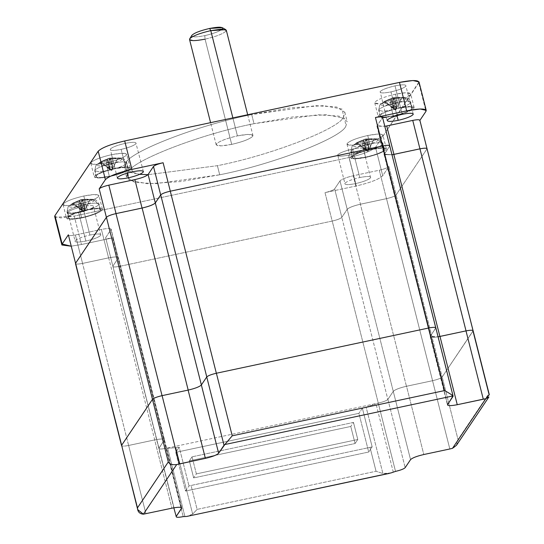 <?xml version="1.0" encoding="UTF-8"?>
<svg xmlns="http://www.w3.org/2000/svg" width="544" height="544" viewBox="0 0 544 544"><rect width="100%" height="100%" fill="white"/><g stroke="black" fill="none" stroke-linecap="round" stroke-linejoin="round"><path stroke-width="0.41" stroke-dasharray="2.72 2.04" d="M217.396 165.689L219.701 174.787L155.604 183.695L134.667 182.342L126.589 177.14L127.813 172.468C131.424 160.868 200.838 134.042 254.021 123.685L251.716 114.587C198.533 124.936 129.125 151.762 125.508 163.37L124.284 168.035L128.663 172.074L139.679 174.332L125.882 170.442L125.508 163.37C129.125 151.762 198.533 124.936 251.716 114.587L290.652 107.828L323.802 105.638L342.264 109.126L343.604 116.906C339.993 128.506 270.579 155.332 217.396 165.689L148.145 174.672L217.396 165.689C270.579 155.332 339.993 128.506 343.604 116.906L344.828 112.234L336.75 107.032L315.812 105.679L251.716 114.587L254.021 123.685C200.838 134.042 131.424 160.868 127.813 172.468L129.152 180.248L147.614 183.736L180.764 181.546L219.701 174.787C272.884 164.438 342.292 137.605 345.909 126.004L344.57 118.232L326.101 114.743L292.958 116.926L254.021 123.685L318.118 114.777L339.055 116.137L347.133 121.332L345.909 126.004C342.292 137.605 272.884 164.438 219.701 174.787L217.396 165.689M226.1 31.015C223.217 33.83 216.206 36.543 205.068 39.148L204.796 35.632C195.718 37.373 191.413 37.264 191.896 35.306C191.413 37.264 195.718 37.373 204.796 35.632L205.068 39.148L231.696 144.391L221.014 145.88L216.179 144.786L216.383 144.01C219.266 141.195 226.277 138.482 237.415 135.878L232.866 117.905L237.415 135.878L248.098 134.395L252.933 135.483L252.729 136.265C249.852 139.08 242.842 141.787 231.696 144.391L205.068 39.148C216.206 36.543 223.217 33.83 226.1 31.015L226.304 30.24M121.142 149.389L127.146 173.121L121.142 149.389C113.506 150.851 109.888 150.756 110.289 149.11C112.329 147.118 117.3 145.2 125.195 143.351C132.838 141.889 136.456 141.977 136.048 143.623C134.008 145.622 129.037 147.54 121.142 149.389C129.037 147.54 134.008 145.622 136.048 143.623C136.456 141.977 132.838 141.889 125.195 143.351L132.396 171.795L125.195 143.351C117.3 145.2 112.329 147.118 110.289 149.11C109.888 150.756 113.506 150.851 121.142 149.389M143.392 171.516L136.048 143.623M390.986 91.895L396.991 115.634L390.986 91.895C383.35 93.357 379.732 93.269 380.134 91.623C382.174 89.624 387.144 87.706 395.039 85.857C402.682 84.395 406.3 84.49 405.892 86.136C403.852 88.128 398.881 90.046 390.986 91.895C398.881 90.046 403.852 88.128 405.892 86.136C406.3 84.49 402.682 84.395 395.039 85.857L402.24 114.308L395.039 85.857C387.144 87.706 382.174 89.624 380.134 91.623C379.732 93.269 383.35 93.357 390.986 91.895M413.236 114.029L405.892 86.136M100.783 235.3C101.184 233.655 97.566 233.56 89.93 235.028C97.566 233.56 101.184 233.655 100.783 235.3C98.743 237.293 93.772 239.217 85.877 241.06L78.676 212.616L85.877 241.06C93.772 239.217 98.743 237.293 100.783 235.3L93.588 206.856C91.542 208.848 86.578 210.773 78.676 212.616C71.04 214.078 67.422 213.989 67.823 212.344C69.87 210.351 74.834 208.427 82.736 206.577C90.372 205.115 93.99 205.21 93.588 206.856C93.99 205.21 90.372 205.115 82.736 206.577L89.93 235.028L82.736 206.577C74.834 208.427 69.87 210.351 67.823 212.344C67.422 213.989 71.04 214.078 78.676 212.616C86.578 210.773 91.542 208.848 93.588 206.856M370.627 177.806C371.028 176.161 367.411 176.072 359.774 177.534C367.411 176.072 371.028 176.161 370.627 177.806C368.587 179.806 363.616 181.723 355.722 183.573L348.52 155.122L355.722 183.573C363.616 181.723 368.587 179.806 370.627 177.806L363.433 149.362C361.386 151.354 356.422 153.279 348.52 155.122C340.884 156.59 337.266 156.495 337.668 154.85C339.714 152.857 344.678 150.933 352.58 149.09C360.216 147.628 363.834 147.716 363.433 149.362C363.834 147.716 360.216 147.628 352.58 149.09L359.774 177.534L352.58 149.09C344.678 150.933 339.714 152.857 337.668 154.85C337.266 156.495 340.884 156.59 348.52 155.122C356.422 153.279 361.386 151.354 363.433 149.362M386.356 117.327L393.36 116.151L389.905 102.496L393.36 116.151C404.24 113.601 411.08 110.956 413.896 108.208L414.093 107.447L409.374 106.379L398.942 107.834L395.488 94.18L405.919 92.732L410.638 93.792L410.441 94.554C407.626 97.301 400.785 99.946 389.905 102.496L379.474 103.945L374.755 102.877L374.952 102.116C377.76 99.368 384.608 96.723 395.488 94.18L398.942 107.834C388.062 110.378 381.215 113.023 378.406 115.77L378.209 116.532L382.622 117.606M362.161 143.806L365.616 157.461C376.496 154.918 383.336 152.272 386.152 149.518L386.349 148.764L381.63 147.696L371.198 149.144L367.744 135.49L378.175 134.042L382.894 135.109L382.697 135.871C379.882 138.618 373.034 141.263 362.161 143.806L351.73 145.255L347.004 144.187L347.208 143.426C350.016 140.678 356.864 138.033 367.744 135.49L371.198 149.144C360.318 151.688 353.471 154.333 350.662 157.08L350.458 157.842L355.184 158.909L365.616 157.461L362.161 143.806C373.034 141.263 379.882 138.618 382.697 135.871C383.255 133.6 378.27 133.477 367.744 135.49C356.864 138.033 350.016 140.678 347.208 143.426C346.65 145.697 351.635 145.819 362.161 143.806M105.978 162.989L109.432 176.637C120.312 174.094 127.16 171.448 129.968 168.701L130.166 167.94L125.446 166.872L115.015 168.32L111.561 154.673L121.992 153.218L126.711 154.285L126.514 155.047C123.699 157.794 116.858 160.439 105.978 162.989L95.547 164.438L90.828 163.37L91.025 162.608C93.84 159.861 100.681 157.216 111.561 154.673L115.015 168.32C104.135 170.87 97.294 173.516 94.479 176.263L94.282 177.024L99.001 178.092L109.432 176.637L105.978 162.989C116.858 160.439 123.699 157.794 126.514 155.047C127.072 152.782 122.087 152.653 111.561 154.673C100.681 157.216 93.84 159.861 91.025 162.608C90.467 164.873 95.452 165.002 105.978 162.989M78.234 204.299L81.688 217.954C92.568 215.41 99.409 212.758 102.224 210.011L102.422 209.256L97.702 208.189L87.271 209.637L83.817 195.983L94.248 194.534L98.967 195.602L98.77 196.357C95.955 199.111 89.114 201.756 78.234 204.299L67.803 205.748L63.084 204.68L63.281 203.918C66.089 201.171 72.937 198.526 83.817 195.983L87.271 209.637C76.391 212.18 69.544 214.826 66.735 217.573L66.538 218.334L71.257 219.402L81.688 217.954L78.234 204.299C89.114 201.756 95.955 199.111 98.77 196.357C99.328 194.092 94.343 193.963 83.817 195.983C72.937 198.526 66.089 201.171 63.281 203.918C62.723 206.19 67.708 206.312 78.234 204.299M96.859 164.574L95.764 165.777L94.948 170.129C97.458 167.674 103.564 165.315 113.268 163.044L122.529 161.752L126.772 162.683L126.602 163.384L121.217 157.978L111.534 158.902L96.859 164.574L111.534 158.902L121.217 157.978L122.223 159.168L117.837 158.107L110.208 158.345L111.003 157.876L108.44 158.426L100.79 161.738L96.859 164.574L100.79 161.738L111.738 170.564L100.402 162.316L100.572 162.01L100.402 162.316L109.936 169.619L107.358 159.446L100.402 162.316L107.358 159.446L109.936 169.619L106.549 162.472L107.358 159.446L106.549 162.472L109.936 169.619L111.738 170.564L112.785 168.518L110.208 158.345L117.837 158.107L112.785 168.518L117.837 158.107L117.45 158.685L109.82 158.916L112.397 169.096L117.45 158.685L111.738 170.564L112.397 169.096L109.011 161.949L106.549 162.472L109.011 161.949L109.82 158.916L117.66 158.365L122.223 159.168C120.21 161.133 115.321 163.023 107.542 164.846C100.021 166.287 96.458 166.192 96.859 164.574C96.458 166.192 100.021 166.287 107.542 164.846C115.321 163.023 120.21 161.133 122.223 159.168L126.602 163.384L126.772 162.683L122.529 161.752L113.268 163.044C103.564 165.315 97.458 167.674 94.948 170.129L96.193 175.896C98.736 173.414 104.917 171.027 114.743 168.728L124.127 167.416L128.425 168.361L128.255 169.068L126.602 163.384L128.255 169.068C125.712 171.55 119.53 173.937 109.704 176.236L100.239 177.548L96.009 176.562L94.948 170.129L94.765 170.782L98.947 171.754L108.283 170.462C117.987 168.191 124.093 165.832 126.602 163.384C124.093 165.832 117.987 168.191 108.283 170.462L98.947 171.754L94.765 170.782L95.764 165.777L96.859 164.574M380.786 104.081L379.692 105.284L378.876 109.636C381.385 107.182 387.491 104.822 397.195 102.551L406.456 101.266L410.7 102.19L410.53 102.891L405.144 97.485L395.461 98.41L380.786 104.081L395.461 98.41L405.144 97.485L406.15 98.682L401.764 97.614L394.135 97.852L394.93 97.383L392.367 97.934L384.71 101.245L380.786 104.081L384.71 101.245L395.665 110.072L384.322 101.823L384.492 101.517L384.322 101.823L393.863 109.126L391.286 98.954L384.322 101.823L391.286 98.954L393.863 109.126L390.476 101.98L391.286 98.954L390.476 101.98L393.863 109.126L395.665 110.072L396.712 108.025L394.135 97.852L401.764 97.614L396.712 108.025L401.764 97.614L401.377 98.192L393.747 98.43L396.324 108.603L401.377 98.192L395.665 110.072L396.324 108.603L392.931 101.456L390.476 101.98L392.931 101.456L393.747 98.43L401.588 97.879L406.15 98.682C404.138 100.64 399.248 102.537 391.469 104.353C383.948 105.794 380.385 105.706 380.786 104.081C380.385 105.706 383.948 105.794 391.469 104.353C399.248 102.537 404.138 100.64 406.15 98.682L410.53 102.891L410.7 102.19L406.456 101.266L397.195 102.551C387.491 104.822 381.385 107.182 378.876 109.636L380.12 115.403C382.663 112.921 388.844 110.534 398.67 108.236L408.054 106.923L412.352 107.868L412.182 108.576L410.53 102.891L412.182 108.576C409.639 111.058 403.458 113.444 393.632 115.743L384.166 117.055L379.936 116.069L378.876 109.636L378.692 110.289L382.867 111.262L392.21 109.97C401.914 107.698 408.02 105.339 410.53 102.891C408.02 105.339 401.914 107.698 392.21 109.97L382.867 111.262L378.692 110.289L379.692 105.284L380.786 104.081M353.036 145.398L351.941 146.594L351.132 150.946C353.641 148.498 359.747 146.139 369.444 143.868L378.712 142.576L382.956 143.507L382.786 144.201L377.4 138.802L367.717 139.72L353.036 145.398L367.717 139.72L377.4 138.802L378.406 139.992L374.02 138.924L366.391 139.162L367.186 138.7L364.623 139.244L356.966 142.562L353.036 145.398L356.966 142.562L367.921 151.382L356.578 143.133L356.748 142.827L356.578 143.133L366.119 150.436L363.542 140.264L356.578 143.133L363.542 140.264L366.119 150.436L362.726 143.29L363.542 140.264L362.726 143.29L366.119 150.436L367.921 151.382L368.968 149.335L366.391 139.162L374.02 138.924L368.968 149.335L374.02 138.924L373.633 139.502L366.003 139.74L368.58 149.913L373.633 139.502L367.921 151.382L368.58 149.913L365.187 142.766L362.726 143.29L365.187 142.766L366.003 139.74L373.837 139.189L378.406 139.992C376.394 141.957 371.498 143.847 363.725 145.663C356.204 147.104 352.641 147.016 353.036 145.398C352.641 147.016 356.204 147.104 363.725 145.663C371.498 143.847 376.394 141.957 378.406 139.992L382.786 144.201L382.956 143.507L378.712 142.576L369.444 143.868C359.747 146.139 353.641 148.498 351.132 150.946L352.376 156.72C354.919 154.238 361.1 151.844 370.926 149.546L380.31 148.24L384.608 149.178L384.431 149.886L382.786 144.201L384.431 149.886C381.895 152.368 375.707 154.761 365.881 157.06L356.422 158.365L352.192 157.386L351.132 150.946L350.948 151.606L355.123 152.578L364.466 151.286C374.17 149.015 380.276 146.656 382.786 144.201C380.276 146.656 374.17 149.015 364.466 151.286L355.123 152.578L350.948 151.606L351.941 146.594L353.036 145.398M69.115 205.89L68.02 207.087L67.204 211.439C69.714 208.984 75.82 206.625 85.524 204.36L94.785 203.068L99.028 204L98.858 204.694L93.473 199.294L83.79 200.212L69.115 205.89L83.79 200.212L93.473 199.294L94.479 200.484L90.093 199.417L82.464 199.655L83.259 199.186L80.696 199.736L73.039 203.048L69.115 205.89L73.039 203.048L83.994 211.874L72.651 203.626L72.821 203.32L72.651 203.626L82.192 210.929L79.614 200.756L72.651 203.626L79.614 200.756L82.192 210.929L78.805 203.782L79.614 200.756L78.805 203.782L82.192 210.929L83.994 211.874L85.041 209.828L82.464 199.655L90.093 199.417L85.041 209.828L90.093 199.417L89.706 199.995L82.076 200.233L84.653 210.406L89.706 199.995L83.994 211.874L84.653 210.406L81.26 203.259L78.805 203.782L81.26 203.259L82.076 200.233L89.916 199.682L94.479 200.484C92.466 202.45 87.577 204.34 79.798 206.156C72.277 207.597 68.714 207.509 69.115 205.89C68.714 207.509 72.277 207.597 79.798 206.156C87.577 204.34 92.466 202.45 94.479 200.484L98.858 204.694L99.028 204L94.785 203.068L85.524 204.36C75.82 206.625 69.714 208.984 67.204 211.439L68.449 217.206C70.992 214.724 77.173 212.337 86.999 210.038L96.383 208.733L100.681 209.671L100.511 210.378L98.858 204.694L100.511 210.378C97.968 212.86 91.786 215.254 81.96 217.552L72.495 218.858L68.265 217.872L67.204 211.439L67.021 212.099L71.196 213.071L80.539 211.772C90.243 209.508 96.349 207.148 98.858 204.694C96.349 207.148 90.243 209.508 80.539 211.772L71.196 213.071L67.021 212.099L68.02 207.087L69.115 205.89M121.523 445.516L121.645 445.284C121.387 446.338 123.712 446.4 128.615 445.461L154.659 439.919C161.446 438.614 164.662 438.695 164.302 440.157C164.662 438.695 161.446 438.614 154.659 439.919L171.931 508.184L154.659 439.919L128.636 445.461C123.699 446.406 121.36 446.345 121.625 445.284C121.36 446.345 123.699 446.406 128.636 445.461L82.545 263.412L128.615 445.461C123.712 446.4 121.387 446.338 121.645 445.284L152.49 399.357C153.802 398.072 156.992 396.841 162.058 395.658L188.197 390.089C195.18 388.457 199.573 386.757 201.382 384.996L206.781 376.951C208.094 375.673 211.283 374.435 216.349 373.252L428.726 328.005C433.629 327.066 435.955 327.121 435.696 328.182L389.722 145.778M435.758 327.712L435.696 328.182C435.955 327.121 433.629 327.066 428.726 328.005L216.349 373.252C211.283 374.435 208.094 375.673 206.781 376.951L201.382 384.996C199.573 386.757 195.18 388.457 188.197 390.089L162.058 395.658C156.992 396.841 153.802 398.072 152.49 399.357L121.645 445.284M384.105 154.659L430.297 336.219C429.937 337.674 433.14 337.756 439.892 336.464C433.14 337.756 429.937 337.674 430.297 336.219L435.696 328.182L389.633 146.132L384.146 154.639L392 154.768L384.105 154.659L389.633 146.132L389.504 145.527L389.654 146.132L382.459 117.688L377.074 125.698L384.275 154.142L389.654 146.132L384.227 154.17L430.297 336.219L384.227 154.17L392 154.775L384.275 154.142L377.074 125.698L384.826 126.317L376.944 126.188L382.459 117.688L389.654 146.132M473.062 330.602L472.994 331.072C473.253 330.018 470.934 329.956 466.031 330.895L439.892 336.464L466.031 330.895C470.934 329.956 473.253 330.018 472.994 331.072L427.02 148.668M456.436 445.332L458.021 439.566L488.852 393.652L473.022 331.072L442.15 376.999C440.837 378.277 437.648 379.515 432.582 380.698C437.648 379.515 440.837 378.277 442.15 376.999L396.086 194.949L442.15 376.999L472.994 331.072L419.852 120.217M396.086 194.949L426.931 149.022L396.086 194.949C394.774 196.228 391.585 197.465 386.519 198.648C391.585 197.465 394.774 196.228 396.086 194.949M432.582 380.698L386.519 198.648L360.38 204.218L386.519 198.648L432.582 380.698L406.45 386.267L360.38 204.218L406.45 386.267C399.466 387.899 395.066 389.599 393.264 391.36L347.194 209.311C349.003 207.55 353.396 205.85 360.38 204.218C353.396 205.85 349.003 207.55 347.194 209.311L341.795 217.355L347.194 209.311L393.264 391.36C395.094 389.606 399.507 387.899 406.531 386.254L423.803 454.526L406.531 386.254C399.507 387.899 395.094 389.606 393.278 391.374C395.066 389.599 399.466 387.899 406.45 386.267L432.582 380.698M387.858 399.405L393.264 391.36L387.892 399.391L405.171 467.656L387.892 399.391L393.278 391.374L410.55 459.646L393.278 391.374L387.858 399.405L341.795 217.355L387.858 399.405C386.553 400.683 383.364 401.921 378.291 403.104L332.228 221.054C337.294 219.871 340.483 218.634 341.795 217.355C340.483 218.634 337.294 219.871 332.228 221.054L119.85 266.302L332.228 221.054L378.291 403.104C383.364 401.921 386.553 400.683 387.858 399.405M188.258 516.229L192.658 514.073L175.855 447.664L167.661 448.31L184.933 516.576L167.661 448.31L165.934 448.351C160.997 449.296 158.664 449.242 158.923 448.174L174.005 507.783L158.923 448.174C158.664 449.242 160.997 449.296 165.934 448.351L183.212 516.623L165.934 448.351L378.291 403.104L165.913 448.351L119.85 266.302L165.913 448.351C161.01 449.29 158.685 449.235 158.943 448.174L105.658 237.68L158.855 448.528L164.472 439.647L118.408 257.598L164.349 440.137C164.703 438.682 161.507 438.6 154.748 439.892L108.684 257.842C115.437 256.55 118.64 256.632 118.279 258.087L164.349 440.137L158.943 448.174C158.685 449.235 161.01 449.29 165.913 448.351L175.855 447.664L192.658 514.073L197.112 509.388L191.066 485.493L188.979 485.901L185.524 491.042L175.732 452.356L185.524 491.042L368.703 452.016L185.524 491.042L188.979 485.901L370.008 447.372L191.066 485.493L197.112 509.388L376.054 471.26L197.112 509.388L192.658 514.073L186.714 516.446M158.943 448.174L112.88 266.125C112.622 267.186 114.947 267.24 119.85 266.302C114.947 267.24 112.622 267.186 112.88 266.125L118.279 258.087C118.64 256.632 115.437 256.55 108.684 257.842L82.545 263.412L108.684 257.842L154.748 439.892C161.507 438.6 164.703 438.682 164.349 440.137M128.615 445.461L154.748 439.892L128.615 445.461L145.914 513.726L128.636 445.461M75.582 263.235C75.324 264.289 77.642 264.35 82.545 263.412C77.642 264.35 75.324 264.289 75.582 263.235M73.039 203.048L80.002 200.178L82.579 210.351L73.039 203.048M82.579 210.351L81.484 199.784L83.946 199.26L85.041 209.828L83.994 211.874L82.579 210.351L80.002 200.178L81.484 199.784L82.579 210.351M84.653 210.406L82.076 200.233L81.26 203.259L84.653 210.406M82.464 199.655L85.041 209.828L83.946 199.26L82.464 199.655M356.966 142.562L363.929 139.686L366.506 149.865L356.966 142.562M366.506 149.865L365.412 139.298L367.873 138.774L368.968 149.335L367.921 151.382L366.506 149.865L363.929 139.686L365.412 139.298L366.506 149.865M368.58 149.913L366.003 139.74L365.187 142.766L368.58 149.913M366.391 139.162L368.968 149.335L367.873 138.774L366.391 139.162M384.71 101.245L391.673 98.376L394.25 108.548L384.71 101.245M394.25 108.548L393.156 97.981L395.617 97.458L396.712 108.025L395.665 110.072L394.25 108.548L391.673 98.376L393.156 97.981L394.25 108.548M396.324 108.603L393.747 98.43L392.931 101.456L396.324 108.603M394.135 97.852L396.712 108.025L395.617 97.458L394.135 97.852M100.79 161.738L107.746 158.868L110.323 169.041L100.79 161.738M110.323 169.041L109.228 158.474L111.69 157.95L112.785 168.518L111.738 170.564L110.323 169.041L107.746 158.868L109.228 158.474L110.323 169.041M112.397 169.096L109.82 158.916L109.011 161.949L112.397 169.096M110.208 158.345L112.785 168.518L111.69 157.95L110.208 158.345M68.36 234.79C68.095 235.851 70.434 235.912 75.371 234.967L82.572 263.412C77.636 264.357 75.296 264.296 75.555 263.235C75.296 264.296 77.636 264.357 82.572 263.412L108.589 257.87L101.395 229.425C108.181 228.12 111.398 228.201 111.044 229.663L118.238 258.108L111.173 229.174L105.658 237.68C105.4 238.748 107.739 238.802 112.676 237.857L119.87 266.302C114.934 267.247 112.594 267.192 112.86 266.125L105.658 237.68L111.044 229.663C111.398 228.201 108.181 228.12 101.395 229.425L75.371 234.967L101.395 229.425L108.589 257.87C115.382 256.564 118.599 256.646 118.238 258.108C118.599 256.646 115.382 256.564 108.589 257.87L82.572 263.412L75.371 234.967C70.434 235.912 68.095 235.851 68.36 234.79M111.044 229.663L118.238 258.108L112.86 266.125C112.594 267.192 114.934 267.247 119.87 266.302L332.194 221.068L324.999 192.624C330.099 191.427 333.309 190.189 334.635 188.897L341.829 217.342C340.51 218.634 337.3 219.871 332.194 221.068C337.3 219.871 340.51 218.634 341.829 217.342L347.215 209.324L341.829 217.342L334.635 188.897C333.309 190.189 330.099 191.427 324.999 192.624L356.218 185.966C370.253 182.689 379.093 179.268 382.718 175.726L388.919 166.491L396.12 194.936C394.801 196.228 391.585 197.465 386.485 198.662L379.284 170.218C384.39 169.021 387.6 167.783 388.919 166.491C387.6 167.783 384.39 169.021 379.284 170.218L353.267 175.76L360.461 204.204C353.444 205.85 349.024 207.556 347.215 209.324L340.014 180.88L334.635 188.897L340.014 180.88L347.215 209.324C349.024 207.556 353.444 205.85 360.461 204.204L386.485 198.662L379.284 170.218L353.267 175.76C346.249 177.398 341.829 179.112 340.014 180.88C341.829 179.112 346.249 177.398 353.267 175.76L360.461 204.204L386.485 198.662C391.585 197.465 394.801 196.228 396.12 194.936L427.054 148.791L396.12 194.936L388.919 166.491L382.718 175.726L375.523 147.281L419.016 81.92M382.459 117.688L382.548 117.327M112.88 266.125L118.279 258.087M118.238 258.108L112.86 266.125M75.024 240.788C74.623 242.434 78.241 242.522 85.877 241.06C78.241 242.522 74.623 242.434 75.024 240.788C77.064 238.796 82.035 236.871 89.93 235.028C82.035 236.871 77.064 238.796 75.024 240.788L67.823 212.344M54.706 216.56L60.799 217.933L74.256 216.063L81.45 244.508L74.256 216.063L349.024 157.522L356.218 185.966L349.024 157.522C363.059 154.244 371.892 150.824 375.523 147.281L382.718 175.726C379.093 179.268 370.253 182.689 356.218 185.966L324.999 192.624L332.194 221.068L119.87 266.302L112.676 237.857L81.45 244.508L71.06 246.18L81.45 244.508L112.676 237.857C107.739 238.802 105.4 238.748 105.658 237.68M344.869 183.294C344.468 184.94 348.085 185.035 355.722 183.573C348.085 185.035 344.468 184.94 344.869 183.294C346.909 181.302 351.88 179.384 359.774 177.534C351.88 179.384 346.909 181.302 344.869 183.294L337.668 154.85M68.449 217.206C67.952 219.259 72.454 219.368 81.96 217.552C91.786 215.254 97.968 212.86 100.511 210.378C101.007 208.332 96.506 208.216 86.999 210.038C77.173 212.337 70.992 214.724 68.449 217.206M87.271 209.637C97.798 207.618 102.782 207.747 102.224 210.011C99.409 212.758 92.568 215.41 81.688 217.954C71.162 219.966 66.178 219.844 66.735 217.573C69.544 214.826 76.391 212.18 87.271 209.637M96.193 175.896C95.696 177.942 100.198 178.058 109.704 176.236C119.53 173.937 125.712 171.55 128.255 169.068C128.751 167.022 124.25 166.906 114.743 168.728C104.917 171.027 98.736 173.414 96.193 175.896M115.015 168.32C125.542 166.308 130.526 166.437 129.968 168.701C127.16 171.448 120.312 174.094 109.432 176.637C98.906 178.656 93.922 178.527 94.479 176.263C97.294 173.516 104.135 170.87 115.015 168.32M352.376 156.72C351.873 158.766 356.374 158.875 365.881 157.06C375.707 154.761 381.895 152.368 384.431 149.886C384.934 147.839 380.433 147.723 370.926 149.546C361.1 151.844 354.919 154.238 352.376 156.72M371.198 149.144C381.725 147.132 386.709 147.254 386.152 149.518C383.336 152.272 376.496 154.918 365.616 157.461C355.089 159.474 350.105 159.351 350.662 157.08C353.471 154.333 360.318 151.688 371.198 149.144M380.12 115.403C379.624 117.45 384.125 117.565 393.632 115.743C403.458 113.444 409.639 111.058 412.182 108.576C412.678 106.529 408.177 106.413 398.67 108.236C388.844 110.534 382.663 112.921 380.12 115.403M398.942 107.834C409.469 105.815 414.453 105.944 413.896 108.208C411.08 110.956 404.24 113.601 393.36 116.151C382.833 118.164 377.849 118.034 378.406 115.77C381.215 113.023 388.062 110.378 398.942 107.834M387.185 120.618L380.134 91.623M117.341 178.112L110.289 149.11M425.524 109.623L418.758 82.899L425.524 109.623M419.757 120.578L426.952 149.022M389.905 102.496C400.785 99.946 407.626 97.301 410.441 94.554C410.999 92.29 406.014 92.16 395.488 94.18C384.608 96.723 377.76 99.368 374.952 102.116C374.394 104.387 379.379 104.509 389.905 102.496M418.758 82.899L375.523 147.281C371.892 150.824 363.059 154.244 349.024 157.522L74.256 216.063L55.393 217.301M222.516 28.784C220.089 31.151 214.186 33.436 204.796 35.632C214.186 33.436 220.089 31.151 222.516 28.784L222.278 27.662M189.55 39.542L194.385 40.63L205.068 39.148M231.696 144.391C242.842 141.787 249.852 139.08 252.729 136.265C253.3 133.94 248.193 133.81 237.415 135.878C226.277 138.482 219.266 141.195 216.383 144.01C215.812 146.329 220.918 146.458 231.696 144.391M196.37 473.892L357.796 439.498L353.478 422.43L350.771 426.455L355.089 443.523L357.796 439.498L355.089 443.523L350.771 426.455L189.346 460.85L193.664 477.918L196.37 473.892L192.046 456.824L353.478 422.43L357.796 439.498L196.37 473.892L192.046 456.824L353.478 422.43L350.771 426.455L189.346 460.85L192.046 456.824L189.346 460.85L193.664 477.918L355.089 443.523L193.664 477.918L196.37 473.892M391.136 472.899L382.915 473.538L366.112 407.13L362.365 408.184L358.911 413.331L175.732 452.356L179.187 447.216L175.855 447.664L179.187 447.216L188.979 485.901L179.187 447.216L175.732 452.356L358.911 413.331L368.703 452.016L372.157 446.869L370.008 447.372L376.054 471.26L370.008 447.372L372.157 446.869L362.365 408.184L372.157 446.869L368.703 452.016L358.911 413.331L362.365 408.184L366.112 407.13L382.915 473.538L376.054 471.26L382.915 473.538L389.198 473.416M393.305 472.178L376.033 403.913L378.257 403.118L395.536 471.383L378.257 403.118C383.364 401.921 386.573 400.683 387.892 399.391C386.573 400.683 383.364 401.921 378.257 403.118L376.033 403.913L393.305 472.178M366.112 407.13L376.033 403.913L366.112 407.13M489.294 394.672L488.852 393.652L488.906 396.984M473.022 331.072L442.184 376.985C440.864 378.277 437.655 379.515 432.548 380.712L449.827 448.977L432.548 380.712C437.655 379.515 440.864 378.277 442.184 376.985L458.021 439.566L442.184 376.985L473.11 330.718M452.492 448.324C456.477 446.318 458.32 443.401 458.021 439.566L488.852 393.652M430.297 336.219L435.696 328.182L452.996 396.447L435.717 328.182L430.338 336.192L438.09 336.811L430.209 336.682L447.61 404.464L430.338 336.192L435.812 327.821M181.71 507.94L164.431 439.668L181.58 508.429L164.302 440.157L158.828 448.535L173.828 507.81M432.548 380.712L406.531 386.254L432.548 380.712M158.923 448.174L164.302 440.157M126.589 177.14L124.284 168.035M247.69 114.75L252.933 135.483M414.093 107.447L410.638 93.792M386.349 148.764L382.894 135.109M130.166 167.94L126.711 154.285M102.422 209.256L98.967 195.602M96.009 176.562L94.765 170.782L95.764 165.777L97.417 164.002L108.44 158.426M128.425 168.361L126.772 162.683C124.753 159.263 122.903 157.692 121.217 157.978L111.003 157.876M379.936 116.069L378.692 110.289L379.692 105.284L381.344 103.51L392.367 97.934M412.352 107.868L410.7 102.19C408.68 98.77 406.83 97.199 405.144 97.485L394.93 97.383M352.192 157.386L350.948 151.606L351.941 146.594L353.593 144.826L364.623 139.244M384.608 149.178L382.956 143.507C380.936 140.08 379.086 138.509 377.4 138.802L367.186 138.7M68.265 217.872L67.021 212.099L68.02 207.087L69.673 205.312L80.696 199.736M100.681 209.671L99.028 204C97.009 200.573 95.159 199.002 93.473 199.294L83.259 199.186M376.944 126.188L384.146 154.639M63.084 204.68L66.538 218.334M90.828 163.37L94.282 177.024M347.004 144.187L350.458 157.842M374.755 102.877L378.209 116.532M216.179 144.786L210.576 122.652M344.828 112.234L347.133 121.332M430.209 336.682L447.481 404.954"/><path stroke-width="0.82" d="M139.679 174.332L148.145 174.672L139.679 174.332M247.69 114.75L226.304 30.24L221.469 29.145L210.786 30.627L232.866 117.905L210.786 30.627L209.617 28.458C200.226 30.654 194.317 32.932 191.896 35.306L189.747 38.76C192.63 35.945 199.641 33.238 210.786 30.627L225.814 29.682L226.1 31.015M205.068 39.148C194.29 41.215 189.183 41.086 189.747 38.76L189.55 39.542L210.576 122.652M143.249 172.067C143.65 170.422 140.032 170.333 132.396 171.795C140.032 170.333 143.65 170.422 143.249 172.067C141.209 174.066 136.238 175.984 128.343 177.834L127.146 173.121L128.343 177.834C136.238 175.984 141.209 174.066 143.249 172.067L143.392 171.516M413.093 114.58C411.053 116.572 406.082 118.497 398.188 120.34C390.544 121.802 386.927 121.713 387.335 120.068C389.375 118.075 394.346 116.151 402.24 114.308C409.877 112.839 413.494 112.934 413.093 114.58C413.494 112.934 409.877 112.839 402.24 114.308C394.346 116.151 389.375 118.075 387.335 120.068C386.927 121.713 390.544 121.802 398.188 120.34L396.991 115.634L398.188 120.34C406.082 118.497 411.053 116.572 413.093 114.58L413.236 114.029M162.058 395.658L115.994 213.608C110.928 214.792 107.739 216.029 106.427 217.308L152.49 399.357L106.427 217.308C107.739 216.029 110.928 214.792 115.994 213.608L142.127 208.039L188.197 390.089L142.127 208.039C149.11 206.407 153.51 204.707 155.312 202.946C153.51 204.707 149.11 206.407 142.127 208.039L115.994 213.608L162.058 395.658M201.382 384.996L155.312 202.946L160.718 194.902L206.781 376.951L160.718 194.902C162.024 193.623 165.213 192.386 170.286 191.202C165.213 192.386 162.024 193.623 160.718 194.902L155.312 202.946L201.382 384.996M216.349 373.252L170.286 191.202L382.663 145.955L428.726 328.005L382.663 145.955C387.566 145.017 389.892 145.071 389.633 146.132C389.892 145.071 387.566 145.017 382.663 145.955L170.286 191.202L216.349 373.252M439.892 336.464L393.829 154.414L392 154.775L419.941 148.845C424.878 147.9 427.217 147.961 426.952 149.022C427.19 147.968 424.864 147.907 419.961 148.845L466.031 330.895L419.961 148.845C424.864 147.907 427.19 147.968 426.931 149.022C427.217 147.961 424.878 147.9 419.941 148.845L393.917 154.387L386.723 125.943L412.74 120.401L419.941 148.845L412.74 120.401C417.676 119.456 420.016 119.517 419.757 120.578C420.016 119.517 417.676 119.456 412.74 120.401L386.723 125.943L393.917 154.387L392 154.768L419.961 148.845L393.829 154.414L439.892 336.464M75.738 263.854L121.645 445.284L75.514 263.704M75.582 263.235L106.427 217.308L75.582 263.235M419.852 120.217L427.054 148.791M386.723 125.943L384.826 126.317L386.723 125.943M426.217 110.364L425.959 111.343C426.673 108.419 420.247 108.256 406.667 110.854L420.124 108.984L426.217 110.364L419.016 81.92L412.923 80.539L399.466 82.409L406.667 110.854L375.442 117.511L406.667 110.854L399.466 82.409L124.698 140.95L131.9 169.395L163.118 162.744L170.32 191.189L382.643 145.955L375.442 117.511C380.378 116.566 382.718 116.62 382.459 117.688C382.718 116.62 380.378 116.566 375.442 117.511L382.643 145.955C387.58 145.01 389.912 145.064 389.654 146.132C389.912 145.064 387.58 145.01 382.643 145.955L170.32 191.189L163.118 162.744C158.018 163.941 154.802 165.179 153.483 166.471L160.684 194.915C162.003 193.623 165.213 192.386 170.32 191.189C165.213 192.386 162.003 193.623 160.684 194.915L155.298 202.932L148.104 174.481C146.288 176.256 141.868 177.963 134.851 179.608L142.045 208.053C149.07 206.407 153.483 204.7 155.298 202.932L148.104 174.481L153.483 166.471L148.104 174.481C146.288 176.256 141.868 177.963 134.851 179.608L142.045 208.053L116.028 213.595L142.045 208.053C149.07 206.407 153.483 204.7 155.298 202.932L160.684 194.915L153.483 166.471C154.802 165.179 158.018 163.941 163.118 162.744L131.9 169.395C117.858 172.679 109.024 176.093 105.393 179.642L99.192 188.877L106.393 217.321C107.712 216.029 110.922 214.792 116.028 213.595L108.827 185.15L134.851 179.608L108.827 185.15L116.028 213.595C110.922 214.792 107.712 216.029 106.393 217.321L75.555 263.235L106.393 217.321L99.192 188.877C100.518 187.585 103.727 186.34 108.827 185.15C103.727 186.34 100.518 187.585 99.192 188.877L105.393 179.642L98.199 151.198L54.958 215.58L54.706 216.56L61.9 245.004L62.159 244.025L71.06 246.18L61.9 245.004M382.548 117.327L389.756 145.894M68.517 235.416L68.36 234.79L62.159 244.025L54.958 215.58L62.159 244.025L68.36 234.79L75.555 263.235M117.49 177.562C117.082 179.207 120.7 179.296 128.343 177.834C120.7 179.296 117.082 179.207 117.49 177.562C119.53 175.562 124.501 173.645 132.396 171.795C124.501 173.645 119.53 175.562 117.49 177.562L117.341 178.112M382.622 117.606L386.356 117.327M387.335 120.068L387.185 120.618M425.959 111.343L425.524 109.623L425.959 111.343L419.757 120.578L425.959 111.343M105.393 179.642C109.024 176.093 117.858 172.679 131.9 169.395L124.698 140.95C110.663 144.235 101.83 147.648 98.199 151.198L105.393 179.642M55.393 217.301L54.958 215.58L98.199 151.198C101.83 147.648 110.663 144.235 124.698 140.95L399.466 82.409C413.046 79.812 419.478 79.975 418.758 82.899M225.814 29.682L222.278 27.662L209.617 28.458L210.786 30.627C199.641 33.238 192.63 35.945 189.747 38.76M191.896 35.306C194.317 32.932 200.226 30.654 209.617 28.458C218.695 26.717 222.999 26.826 222.516 28.784M389.198 473.416L186.714 516.446L389.198 473.416M173.828 507.81L176.195 516.446C175.936 517.507 178.276 517.568 183.212 516.623L186.714 516.446L183.212 516.623C178.276 517.568 175.936 517.507 176.195 516.446L181.71 507.94M395.536 471.383L391.136 472.899L395.536 471.383C400.636 470.193 403.852 468.948 405.171 467.656C403.852 468.948 400.636 470.193 395.536 471.383M488.906 396.984L485.812 398.704L452.492 448.324L456.436 445.332L488.906 396.984M488.852 393.652L473.022 331.072C473.28 330.011 470.941 329.95 466.004 330.895L483.283 399.16L485.812 398.704L489.294 394.672L473.11 330.718M121.781 445.91L137.455 507.865C137.598 511.734 139.577 513.842 143.378 514.182L176.698 464.562C172.332 465.066 169.531 464.195 168.293 461.944L137.455 507.865L121.625 445.284L137.714 509.599L137.455 507.865L168.293 461.944C169.531 464.195 172.332 465.066 176.698 464.562L179.37 463.91L162.092 395.644C156.992 396.841 153.775 398.079 152.456 399.371L168.293 461.944L152.456 399.371C153.775 398.079 156.992 396.841 162.092 395.644L188.115 390.102L205.387 458.368C212.405 456.729 216.825 455.022 218.64 453.247L224.849 444.536L452.989 395.93C451.602 394.645 448.786 392.863 444.543 390.578L232.22 435.819L224.849 444.536L232.22 435.819L216.383 373.238C211.276 374.435 208.066 375.673 206.747 376.965L224.019 445.23L218.64 453.247L201.362 384.975L206.747 376.965L224.019 445.23L224.849 444.536L452.989 395.93L447.481 404.954M452.989 395.93C451.602 394.645 448.786 392.863 444.543 390.578L232.22 435.819L216.383 373.238L428.706 328.005C433.643 327.06 435.982 327.114 435.717 328.182C435.982 327.114 433.643 327.06 428.706 328.005L444.543 390.578L428.706 328.005L216.383 373.238C211.276 374.435 208.066 375.673 206.747 376.965L201.362 384.975C199.553 386.75 195.133 388.457 188.115 390.102C195.133 388.457 199.553 386.75 201.362 384.975L218.64 453.247C216.825 455.022 212.405 456.729 205.387 458.368L176.698 464.562L143.378 514.182L171.931 508.184C178.724 506.886 181.941 506.967 181.58 508.429C181.941 506.967 178.724 506.886 171.931 508.184L143.378 514.182L137.714 509.599M121.625 445.284L152.456 399.371L121.625 445.284M452.492 448.324L449.827 448.977L452.492 448.324L485.812 398.704L457.259 404.709L439.987 336.437L438.09 336.811L466.004 330.895L439.987 336.437L457.259 404.709C450.466 406.008 447.256 405.926 447.61 404.464C447.256 405.926 450.466 406.008 457.259 404.709L483.283 399.16L466.004 330.895C470.941 329.95 473.28 330.011 473.022 331.072M205.387 458.368L188.115 390.102L162.092 395.644L179.37 463.91L205.387 458.368M405.171 467.656L410.55 459.646C412.366 457.871 416.786 456.164 423.803 454.526C416.786 456.164 412.366 457.871 410.55 459.646L405.171 467.656M449.827 448.977L423.803 454.526L449.827 448.977M186.714 516.446L391.136 472.899M447.61 404.464L452.996 396.447M181.58 508.429L176.195 516.446M435.792 327.828L389.722 145.778M473.09 330.718L427.02 148.668M121.557 445.638L75.487 263.588M453.091 396.093L435.812 327.821"/></g></svg>
